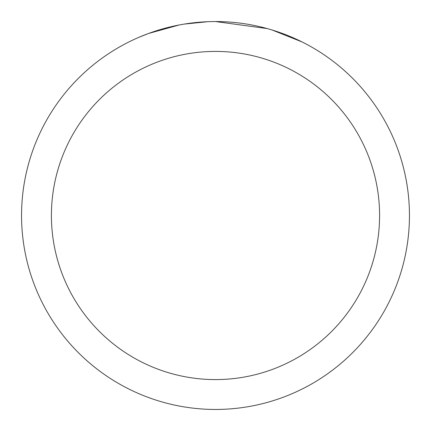 <?xml version="1.0" encoding="UTF-8"?>
<svg xmlns="http://www.w3.org/2000/svg" width="431" height="431" viewBox="0 0 431 431"><rect width="100%" height="100%" fill="white"/><g stroke="black" fill="none" stroke-linecap="round" stroke-linejoin="round"><path stroke-width="0.65" d="M221.168 21.636L225.348 21.798M251.3 24.885L252.55 25.122M215.5 21.55A193.95 193.95 0 0 1 409.45 215.5A193.95 193.95 0 0 1 215.5 409.45A193.95 193.95 0 0 1 21.55 215.5A193.95 193.95 0 0 1 215.5 21.55L267.182 28.565M268.551 28.947L272.096 29.992L301.932 41.882M215.5 51.413A164.087 164.087 0 0 1 379.587 215.5A164.087 164.087 0 0 1 215.5 379.587A164.087 164.087 0 0 1 51.413 215.5A164.087 164.087 0 0 1 215.5 51.413M182.696 24.346L179.145 24.987L148.582 33.462L139.17 37.201M194.149 22.73L195.706 22.563M154.573 31.366L169.41 27.105M171.586 26.587L179.145 24.987M186.515 23.732L192.151 22.962M193.04 22.854L194.656 22.676M197.468 22.39L202.645 21.976M207.844 21.701L184.059 24.114"/></g></svg>
